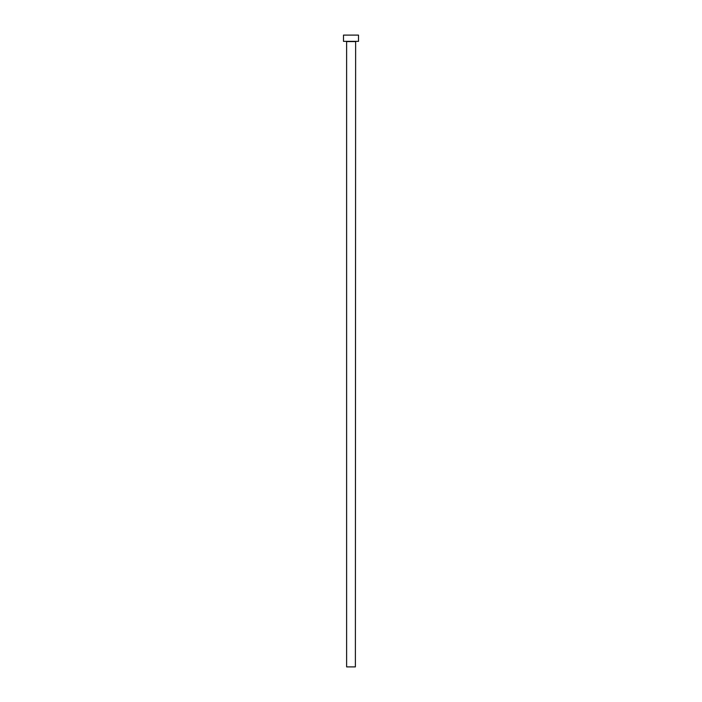 <?xml version="1.0" encoding="UTF-8"?>
<svg xmlns="http://www.w3.org/2000/svg" width="702" height="702" viewBox="0 0 702 702"><rect width="100%" height="100%" fill="white"/><g stroke="black" fill="none" stroke-linecap="round" stroke-linejoin="round"><path stroke-width="1.05" d="M355.379 41.602L346.621 41.602L346.621 666.9L355.379 666.9L355.633 41.357M358.503 41.357L343.497 41.357L343.497 35.1L358.503 35.1L358.503 41.357"/></g></svg>
